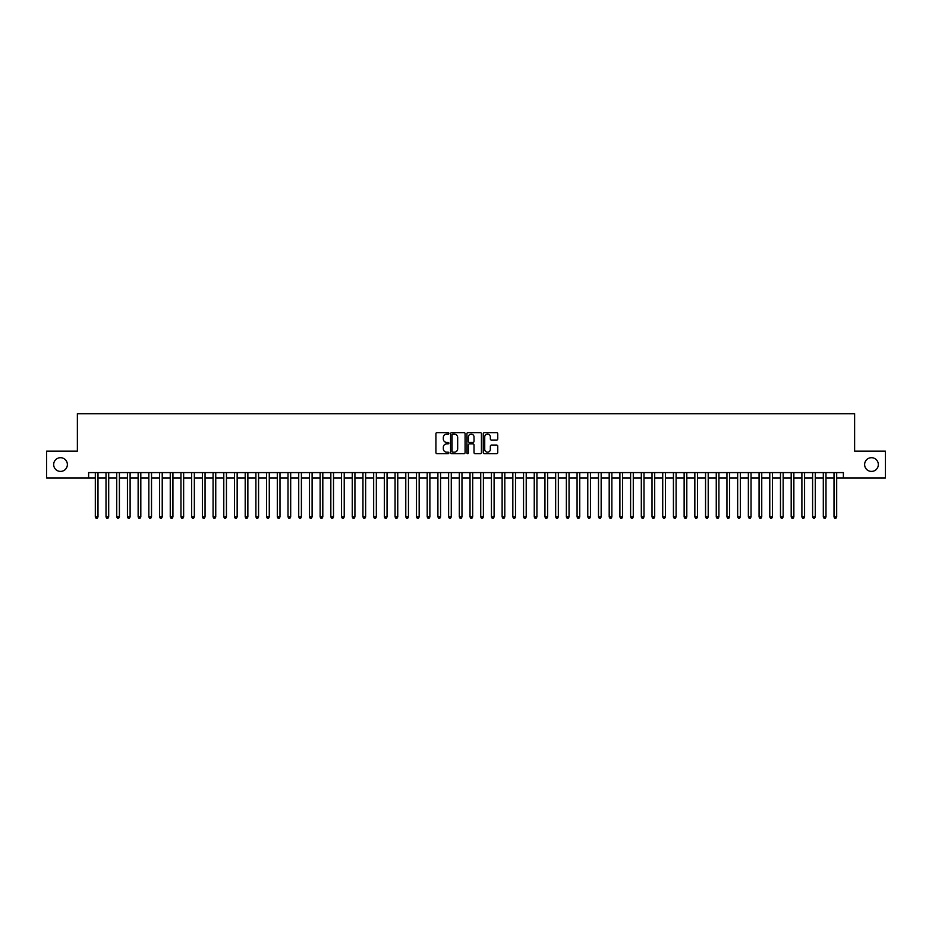 <?xml version="1.0" encoding="UTF-8"?>
<svg xmlns="http://www.w3.org/2000/svg" width="932" height="932" viewBox="0 0 932 932"><rect width="100%" height="100%" fill="white"/><g stroke="black" fill="none" stroke-linecap="round" stroke-linejoin="round"><path stroke-width="1.4" d="M448.875 433.368A0.734 0.734 0 0 0 448.141 432.634L436.968 432.634A1.048 1.048 0 0 0 435.92 433.683L435.92 452.603A1.048 1.048 0 0 0 436.968 453.651L448.141 453.651A0.734 0.734 0 0 0 448.875 452.917A0.734 0.734 0 0 0 448.141 452.183L446.696 452.183A3.367 3.367 0 0 1 443.329 448.816L443.329 447.243A3.367 3.367 0 0 1 446.696 443.877L448.141 443.877A0.734 0.734 0 0 0 448.875 443.143A0.734 0.734 0 0 0 448.141 442.409L446.696 442.409A3.367 3.367 0 0 1 443.329 439.042L443.329 437.469A3.367 3.367 0 0 1 446.696 434.102L448.141 434.102A0.734 0.734 0 0 0 448.875 433.368M864.628 464.555A6.85 6.85 0 0 0 871.478 471.406A6.85 6.85 0 0 0 878.328 464.555A6.85 6.85 0 0 0 871.478 457.705A6.85 6.85 0 0 0 864.628 464.555M53.672 464.555A6.85 6.85 0 0 0 60.522 471.406A6.85 6.85 0 0 0 67.372 464.555A6.85 6.85 0 0 0 60.522 457.705A6.85 6.85 0 0 0 53.672 464.555M496.709 440.044A1.048 1.048 0 0 0 497.758 438.995L497.758 433.683A1.048 1.048 0 0 0 496.709 432.634L484.314 432.634A1.048 1.048 0 0 0 483.265 433.683L483.265 452.603A1.048 1.048 0 0 0 484.314 453.651L496.709 453.651A1.048 1.048 0 0 0 497.758 452.603L497.758 446.195A1.048 1.048 0 0 0 496.709 445.135L491.409 445.135A1.048 1.048 0 0 0 490.349 446.195L490.349 449.364A2.808 2.808 0 0 1 487.541 452.183A2.808 2.808 0 0 1 484.733 449.364L484.733 436.922A2.808 2.808 0 0 1 487.541 434.102A2.808 2.808 0 0 1 490.349 436.922L490.349 438.995A1.048 1.048 0 0 0 491.409 440.044L496.709 440.044M88.622 477.941L46.6 477.941L46.6 451.17L77.379 451.17L77.379 413.703L854.621 413.703L854.621 451.17L885.4 451.17L885.4 477.941L843.378 477.941L843.378 472.582L88.622 472.582L88.622 477.941L95.309 477.941M465.08 433.683A1.048 1.048 0 0 0 464.031 432.634L451.624 432.634A1.048 1.048 0 0 0 450.575 433.683L450.575 452.603A1.048 1.048 0 0 0 451.624 453.651L464.031 453.651A1.048 1.048 0 0 0 465.08 452.603L465.08 433.683M467.969 432.634L480.376 432.634A1.048 1.048 0 0 1 481.425 433.683L481.425 452.603A1.048 1.048 0 0 1 480.376 453.651L475.064 453.651A1.048 1.048 0 0 1 474.015 452.603L474.015 444.925A1.048 1.048 0 0 0 472.967 443.877L469.437 443.877A1.048 1.048 0 0 0 468.388 444.925L468.388 452.917A0.734 0.734 0 0 1 467.654 453.651A0.734 0.734 0 0 1 466.92 452.917L466.92 433.683A1.048 1.048 0 0 1 467.969 432.634M97.988 477.941L106.015 477.941M108.695 477.941L116.721 477.941M119.401 477.941L127.428 477.941M130.107 477.941L138.134 477.941M140.814 477.941L148.84 477.941M151.52 477.941L159.547 477.941M162.226 477.941L170.253 477.941M172.933 477.941L180.959 477.941M183.639 477.941L191.666 477.941M194.345 477.941L202.372 477.941M205.052 477.941L213.079 477.941M215.746 477.941L223.785 477.941M226.453 477.941L234.491 477.941M237.159 477.941L245.198 477.941M247.865 477.941L255.904 477.941M258.572 477.941L266.599 477.941M269.278 477.941L277.305 477.941M279.984 477.941L288.011 477.941M290.691 477.941L298.718 477.941M301.397 477.941L309.424 477.941M312.103 477.941L320.13 477.941M322.81 477.941L330.837 477.941M333.516 477.941L341.543 477.941M344.223 477.941L352.249 477.941M354.929 477.941L362.956 477.941M365.635 477.941L373.662 477.941M376.342 477.941L384.368 477.941M387.048 477.941L395.075 477.941M397.754 477.941L405.781 477.941M408.461 477.941L416.488 477.941M419.167 477.941L427.194 477.941M429.873 477.941L437.9 477.941M440.568 477.941L448.607 477.941M451.274 477.941L459.313 477.941M461.981 477.941L470.019 477.941M472.687 477.941L480.726 477.941M483.393 477.941L491.432 477.941M494.1 477.941L502.127 477.941M504.806 477.941L512.833 477.941M515.513 477.941L523.539 477.941M526.219 477.941L534.246 477.941M536.925 477.941L544.952 477.941M547.632 477.941L555.658 477.941M558.338 477.941L566.365 477.941M569.044 477.941L577.071 477.941M579.751 477.941L587.777 477.941M590.457 477.941L598.484 477.941M601.163 477.941L609.19 477.941M611.87 477.941L619.897 477.941M622.576 477.941L630.603 477.941M633.282 477.941L641.309 477.941M643.989 477.941L652.016 477.941M654.695 477.941L662.722 477.941M665.401 477.941L673.428 477.941M676.096 477.941L684.135 477.941M686.802 477.941L694.841 477.941M697.509 477.941L705.547 477.941M708.215 477.941L716.254 477.941M718.922 477.941L726.948 477.941M729.628 477.941L737.655 477.941M740.334 477.941L748.361 477.941M751.041 477.941L759.067 477.941M761.747 477.941L769.774 477.941M772.453 477.941L780.48 477.941M783.16 477.941L791.186 477.941M793.866 477.941L801.893 477.941M804.572 477.941L812.599 477.941M815.279 477.941L823.306 477.941M825.985 477.941L834.012 477.941M836.691 477.941L843.378 477.941M452.789 434.102A0.734 0.734 0 0 0 452.055 434.836L452.055 451.449A0.734 0.734 0 0 0 452.789 452.183L454.315 452.183A3.367 3.367 0 0 0 457.67 448.816L457.67 437.469A3.367 3.367 0 0 0 454.315 434.102L452.789 434.102M474.015 436.968A2.808 2.808 0 0 0 471.196 434.161A2.808 2.808 0 0 0 468.388 436.968L468.388 441.36A1.048 1.048 0 0 0 469.437 442.409L472.967 442.409A1.048 1.048 0 0 0 474.015 441.36L474.015 436.968M97.988 472.582L97.988 516.91L95.309 516.91L95.309 472.582M97.988 516.91L97.184 518.297L96.112 518.297L95.309 516.91M108.695 472.582L108.695 516.91L106.015 516.91L106.015 472.582M108.695 516.91L107.891 518.297L106.819 518.297L106.015 516.91M119.401 472.582L119.401 516.91L116.721 516.91L116.721 472.582M119.401 516.91L118.597 518.297L117.525 518.297L116.721 516.91M130.107 472.582L130.107 516.91L127.428 516.91L127.428 472.582M130.107 516.91L129.303 518.297L128.232 518.297L127.428 516.91M140.814 472.582L140.814 516.91L138.134 516.91L138.134 472.582M140.814 516.91L140.01 518.297L138.938 518.297L138.134 516.91M151.52 472.582L151.52 516.91L148.84 516.91L148.84 472.582M151.52 516.91L150.716 518.297L149.644 518.297L148.84 516.91M162.226 472.582L162.226 516.91L159.547 516.91L159.547 472.582M162.226 516.91L161.422 518.297L160.351 518.297L159.547 516.91M172.933 472.582L172.933 516.91L170.253 516.91L170.253 472.582M172.933 516.91L172.129 518.297L171.057 518.297L170.253 516.91M183.639 472.582L183.639 516.91L180.959 516.91L180.959 472.582M183.639 516.91L182.835 518.297L181.763 518.297L180.959 516.91M194.345 472.582L194.345 516.91L191.666 516.91L191.666 472.582M194.345 516.91L193.541 518.297L192.47 518.297L191.666 516.91M205.052 472.582L205.052 516.91L202.372 516.91L202.372 472.582M205.052 516.91L204.248 518.297L203.176 518.297L202.372 516.91M215.746 472.582L215.746 516.91L213.079 516.91L213.079 472.582M215.746 516.91L214.954 518.297L213.882 518.297L213.079 516.91M226.453 472.582L226.453 516.91L223.785 516.91L223.785 472.582M226.453 516.91L225.649 518.297L224.589 518.297L223.785 516.91M237.159 472.582L237.159 516.91L234.491 516.91L234.491 472.582M237.159 516.91L236.355 518.297L235.295 518.297L234.491 516.91M247.865 472.582L247.865 516.91L245.198 516.91L245.198 472.582M247.865 516.91L247.062 518.297L246.001 518.297L245.198 516.91M258.572 472.582L258.572 516.91L255.904 516.91L255.904 472.582M258.572 516.91L257.768 518.297L256.696 518.297L255.904 516.91M269.278 472.582L269.278 516.91L266.599 516.91L266.599 472.582M269.278 516.91L268.474 518.297L267.402 518.297L266.599 516.91M279.984 472.582L279.984 516.91L277.305 516.91L277.305 472.582M279.984 516.91L279.181 518.297L278.109 518.297L277.305 516.91M290.691 472.582L290.691 516.91L288.011 516.91L288.011 472.582M290.691 516.91L289.887 518.297L288.815 518.297L288.011 516.91M301.397 472.582L301.397 516.91L298.718 516.91L298.718 472.582M301.397 516.91L300.593 518.297L299.522 518.297L298.718 516.91M312.103 472.582L312.103 516.91L309.424 516.91L309.424 472.582M312.103 516.91L311.3 518.297L310.228 518.297L309.424 516.91M322.81 472.582L322.81 516.91L320.13 516.91L320.13 472.582M322.81 516.91L322.006 518.297L320.934 518.297L320.13 516.91M333.516 472.582L333.516 516.91L330.837 516.91L330.837 472.582M333.516 516.91L332.712 518.297L331.641 518.297L330.837 516.91M344.223 472.582L344.223 516.91L341.543 516.91L341.543 472.582M344.223 516.91L343.419 518.297L342.347 518.297L341.543 516.91M354.929 472.582L354.929 516.91L352.249 516.91L352.249 472.582M354.929 516.91L354.125 518.297L353.053 518.297L352.249 516.91M365.635 472.582L365.635 516.91L362.956 516.91L362.956 472.582M365.635 516.91L364.831 518.297L363.76 518.297L362.956 516.91M376.342 472.582L376.342 516.91L373.662 516.91L373.662 472.582M376.342 516.91L375.538 518.297L374.466 518.297L373.662 516.91M387.048 472.582L387.048 516.91L384.368 516.91L384.368 472.582M387.048 516.91L386.244 518.297L385.172 518.297L384.368 516.91M397.754 472.582L397.754 516.91L395.075 516.91L395.075 472.582M397.754 516.91L396.95 518.297L395.879 518.297L395.075 516.91M408.461 472.582L408.461 516.91L405.781 516.91L405.781 472.582M408.461 516.91L407.657 518.297L406.585 518.297L405.781 516.91M419.167 472.582L419.167 516.91L416.488 516.91L416.488 472.582M419.167 516.91L418.363 518.297L417.291 518.297L416.488 516.91M429.873 472.582L429.873 516.91L427.194 516.91L427.194 472.582M429.873 516.91L429.07 518.297L427.998 518.297L427.194 516.91M440.568 472.582L440.568 516.91L437.9 516.91L437.9 472.582M440.568 516.91L439.776 518.297L438.704 518.297L437.9 516.91M451.274 472.582L451.274 516.91L448.607 516.91L448.607 472.582M451.274 516.91L450.482 518.297L449.41 518.297L448.607 516.91M461.981 472.582L461.981 516.91L459.313 516.91L459.313 472.582M461.981 516.91L461.177 518.297L460.117 518.297L459.313 516.91M472.687 472.582L472.687 516.91L470.019 516.91L470.019 472.582M472.687 516.91L471.883 518.297L470.823 518.297L470.019 516.91M483.393 472.582L483.393 516.91L480.726 516.91L480.726 472.582M483.393 516.91L482.59 518.297L481.518 518.297L480.726 516.91M494.1 472.582L494.1 516.91L491.432 516.91L491.432 472.582M494.1 516.91L493.296 518.297L492.224 518.297L491.432 516.91M504.806 472.582L504.806 516.91L502.127 516.91L502.127 472.582M504.806 516.91L504.002 518.297L502.93 518.297L502.127 516.91M515.513 472.582L515.513 516.91L512.833 516.91L512.833 472.582M515.513 516.91L514.709 518.297L513.637 518.297L512.833 516.91M526.219 472.582L526.219 516.91L523.539 516.91L523.539 472.582M526.219 516.91L525.415 518.297L524.343 518.297L523.539 516.91M536.925 472.582L536.925 516.91L534.246 516.91L534.246 472.582M536.925 516.91L536.121 518.297L535.05 518.297L534.246 516.91M547.632 472.582L547.632 516.91L544.952 516.91L544.952 472.582M547.632 516.91L546.828 518.297L545.756 518.297L544.952 516.91M558.338 472.582L558.338 516.91L555.658 516.91L555.658 472.582M558.338 516.91L557.534 518.297L556.462 518.297L555.658 516.91M569.044 472.582L569.044 516.91L566.365 516.91L566.365 472.582M569.044 516.91L568.24 518.297L567.169 518.297L566.365 516.91M579.751 472.582L579.751 516.91L577.071 516.91L577.071 472.582M579.751 516.91L578.947 518.297L577.875 518.297L577.071 516.91M590.457 472.582L590.457 516.91L587.777 516.91L587.777 472.582M590.457 516.91L589.653 518.297L588.581 518.297L587.777 516.91M601.163 472.582L601.163 516.91L598.484 516.91L598.484 472.582M601.163 516.91L600.359 518.297L599.288 518.297L598.484 516.91M611.87 472.582L611.87 516.91L609.19 516.91L609.19 472.582M611.87 516.91L611.066 518.297L609.994 518.297L609.19 516.91M622.576 472.582L622.576 516.91L619.897 516.91L619.897 472.582M622.576 516.91L621.772 518.297L620.7 518.297L619.897 516.91M633.282 472.582L633.282 516.91L630.603 516.91L630.603 472.582M633.282 516.91L632.478 518.297L631.407 518.297L630.603 516.91M643.989 472.582L643.989 516.91L641.309 516.91L641.309 472.582M643.989 516.91L643.185 518.297L642.113 518.297L641.309 516.91M654.695 472.582L654.695 516.91L652.016 516.91L652.016 472.582M654.695 516.91L653.891 518.297L652.819 518.297L652.016 516.91M665.401 472.582L665.401 516.91L662.722 516.91L662.722 472.582M665.401 516.91L664.598 518.297L663.526 518.297L662.722 516.91M676.096 472.582L676.096 516.91L673.428 516.91L673.428 472.582M676.096 516.91L675.304 518.297L674.232 518.297L673.428 516.91M686.802 472.582L686.802 516.91L684.135 516.91L684.135 472.582M686.802 516.91L685.999 518.297L684.938 518.297L684.135 516.91M697.509 472.582L697.509 516.91L694.841 516.91L694.841 472.582M697.509 516.91L696.705 518.297L695.645 518.297L694.841 516.91M708.215 472.582L708.215 516.91L705.547 516.91L705.547 472.582M708.215 516.91L707.411 518.297L706.351 518.297L705.547 516.91M718.922 472.582L718.922 516.91L716.254 516.91L716.254 472.582M718.922 516.91L718.118 518.297L717.046 518.297L716.254 516.91M729.628 472.582L729.628 516.91L726.948 516.91L726.948 472.582M729.628 516.91L728.824 518.297L727.752 518.297L726.948 516.91M740.334 472.582L740.334 516.91L737.655 516.91L737.655 472.582M740.334 516.91L739.53 518.297L738.459 518.297L737.655 516.91M751.041 472.582L751.041 516.91L748.361 516.91L748.361 472.582M751.041 516.91L750.237 518.297L749.165 518.297L748.361 516.91M761.747 472.582L761.747 516.91L759.067 516.91L759.067 472.582M761.747 516.91L760.943 518.297L759.871 518.297L759.067 516.91M772.453 472.582L772.453 516.91L769.774 516.91L769.774 472.582M772.453 516.91L771.649 518.297L770.578 518.297L769.774 516.91M783.16 472.582L783.16 516.91L780.48 516.91L780.48 472.582M783.16 516.91L782.356 518.297L781.284 518.297L780.48 516.91M793.866 472.582L793.866 516.91L791.186 516.91L791.186 472.582M793.866 516.91L793.062 518.297L791.99 518.297L791.186 516.91M804.572 472.582L804.572 516.91L801.893 516.91L801.893 472.582M804.572 516.91L803.768 518.297L802.697 518.297L801.893 516.91M815.279 472.582L815.279 516.91L812.599 516.91L812.599 472.582M815.279 516.91L814.475 518.297L813.403 518.297L812.599 516.91M825.985 472.582L825.985 516.91L823.306 516.91L823.306 472.582M825.985 516.91L825.181 518.297L824.109 518.297L823.306 516.91M836.691 472.582L836.691 516.91L834.012 516.91L834.012 472.582M836.691 516.91L835.888 518.297L834.816 518.297L834.012 516.91"/></g></svg>

